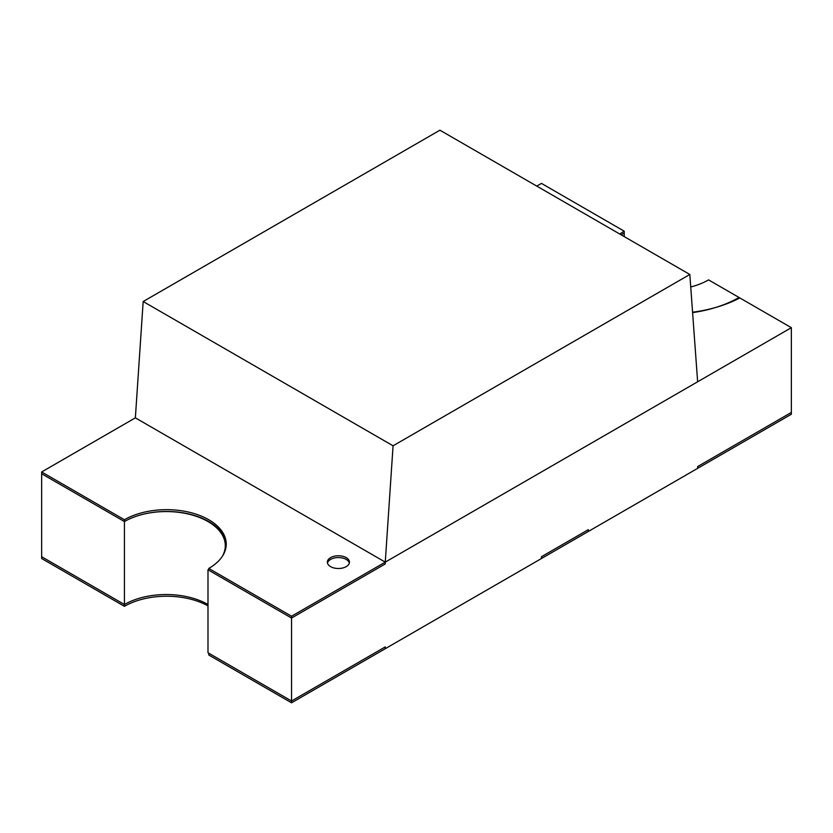 <?xml version="1.0" encoding="UTF-8"?>
<svg xmlns="http://www.w3.org/2000/svg" width="833" height="833" viewBox="0 0 833 833"><rect width="100%" height="100%" fill="white"/><g stroke="black" fill="none" stroke-linecap="round" stroke-linejoin="round"><path stroke-width="1.25" d="M222.286 556.423A59.091 34.111 0 0 0 225.295 545.677A59.091 34.111 0 0 0 188.82 514.159A59.091 34.111 0 0 0 124.429 521.552L41.65 473.758L41.65 556.725L124.429 604.519A59.091 34.111 180 0 1 207.99 604.519M135.363 417.854L385.262 562.129L135.363 417.854L385.262 562.129L385.262 563.931L291.55 618.044L385.262 563.931L385.262 562.129L697.638 381.785L689.828 274.474L439.928 130.198L143.172 301.525L135.363 417.854L41.65 471.957L41.65 473.758L124.429 521.552L124.429 606.32L41.65 558.526L41.65 556.725L124.429 604.519M41.65 471.957L124.429 519.75A59.643 34.434 180 0 1 189.424 512.285A59.643 34.434 180 0 1 226.243 544.095A59.643 34.434 180 0 1 208.771 568.439L208.771 570.251L291.55 618.044L207.99 569.793A59.091 34.111 0 0 0 208.771 569.335M207.99 569.793L207.99 652.76L291.55 701.001L385.262 646.897L385.262 648.699L791.35 414.251L791.35 412.439L697.638 466.553L697.638 468.354L697.638 466.553L791.35 412.439L791.35 327.681L739.027 297.475A99.471 57.425 180 0 1 692.608 312.604M208.771 568.439L291.55 616.233L291.55 702.802L208.771 655.009L208.771 653.207L291.55 701.001L385.262 646.897L385.262 648.699L291.55 702.802M541.45 556.725L541.45 558.526L541.45 556.725L588.306 529.673L541.45 556.725M588.306 529.673L588.306 531.475L588.306 529.673M689.828 274.474L393.072 445.801L385.262 562.129L791.35 327.681M536.764 186.103L541.45 183.395L624.229 231.189L624.229 233.001A59.643 34.434 0 0 0 621.22 234.864A59.091 34.111 0 0 1 624.229 233.001L624.229 236.603M143.172 301.525L393.072 445.801M207.99 605.872A59.643 34.434 0 0 0 124.429 606.32M226.222 545.001A59.643 34.434 180 0 0 188.695 513.919A59.643 34.434 180 0 0 124.429 521.552L124.429 519.75M291.55 616.233L385.262 562.129M327.473 563.035A11.048 6.372 180 0 1 338.406 557.558A11.048 6.372 180 0 1 349.339 563.035M346.216 566.638A11.048 6.372 180 0 1 334.179 568.023A11.048 6.372 180 0 1 327.359 562.129A11.048 6.372 180 0 1 338.406 555.757A11.048 6.372 180 0 1 349.454 562.129A11.048 6.372 180 0 1 346.216 566.638M690.734 286.979A59.643 34.434 0 0 0 708.571 279.888L739.808 297.922A103.917 59.997 180 0 1 692.577 312.208M624.229 231.189A59.643 34.434 0 0 0 619.804 234.052"/></g></svg>
